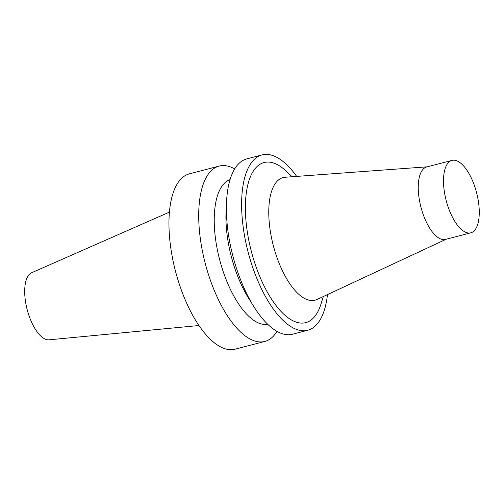<?xml version="1.0" encoding="UTF-8"?>
<svg xmlns="http://www.w3.org/2000/svg" width="504" height="504" viewBox="0 0 504 504"><rect width="100%" height="100%" fill="white"/><g stroke="black" fill="none" stroke-linecap="round" stroke-linejoin="round"><path stroke-width="0.76" d="M169.42 212.127L31.613 272.758A34.732 14.566 75.4 0 0 26.403 306.375A34.732 14.566 75.4 0 0 46.053 339.438A34.732 14.566 75.4 0 0 49.083 339.822L198.954 325.508M234.681 168.922A90.6 38.002 75.4 0 0 219.158 166.081L189.403 173.836A90.6 38.002 75.4 0 0 172.765 259.409A90.6 38.002 75.4 0 0 224.639 348.629A90.6 38.002 75.4 0 0 235.078 349.184L264.839 341.435A90.6 38.002 75.4 0 0 277.005 331.38M219.158 166.081A90.6 38.002 75.4 0 0 202.526 251.66A90.6 38.002 75.4 0 0 254.4 340.88A90.6 38.002 75.4 0 0 264.839 341.435M230.076 179.569A74.844 31.393 75.4 0 0 217.646 251.213A74.844 31.393 75.4 0 0 260.234 323.644A74.844 31.393 75.4 0 0 267.788 324.337M296.673 176.4A90.6 38.002 75.4 0 0 262.067 154.904L246.84 158.873A90.6 38.002 75.4 0 0 226.554 201.644L226.063 211.535A74.844 31.393 75.4 0 0 248.692 298.387L253.947 306.779A90.6 38.002 75.4 0 0 282.082 333.667A90.6 38.002 75.4 0 0 292.522 334.221L307.749 330.252A90.6 38.002 75.4 0 0 327.468 294.607M226.554 201.644A90.6 38.002 75.4 0 0 253.947 306.779M262.067 154.904A90.6 38.002 75.4 0 0 245.435 240.484A90.6 38.002 75.4 0 0 297.31 329.698A90.6 38.002 75.4 0 0 307.749 330.252M292.137 176.734L286.253 171.19A82.725 34.7 75.4 0 0 245.706 217.35A82.725 34.7 75.4 0 0 296.232 322.125A82.725 34.7 75.4 0 0 320.916 304.24L323.341 296.528M427.279 166.818L285.088 177.251A63.359 26.58 75.4 0 0 270.976 235.059A63.359 26.58 75.4 0 0 307.711 299.823A63.359 26.58 75.4 0 0 316.94 299.515L446.147 239.249M451.956 160.392L426.693 166.975A37.422 15.7 75.4 0 0 419.826 202.318A37.422 15.7 75.4 0 0 441.252 239.173A37.422 15.7 75.4 0 0 445.561 239.4L470.824 232.817A37.422 15.7 75.4 0 0 476.576 192.648A37.422 15.7 75.4 0 0 451.956 160.392A37.422 15.7 75.4 0 0 445.082 195.741A37.422 15.7 75.4 0 0 466.509 232.59A37.422 15.7 75.4 0 0 470.824 232.817"/></g></svg>
